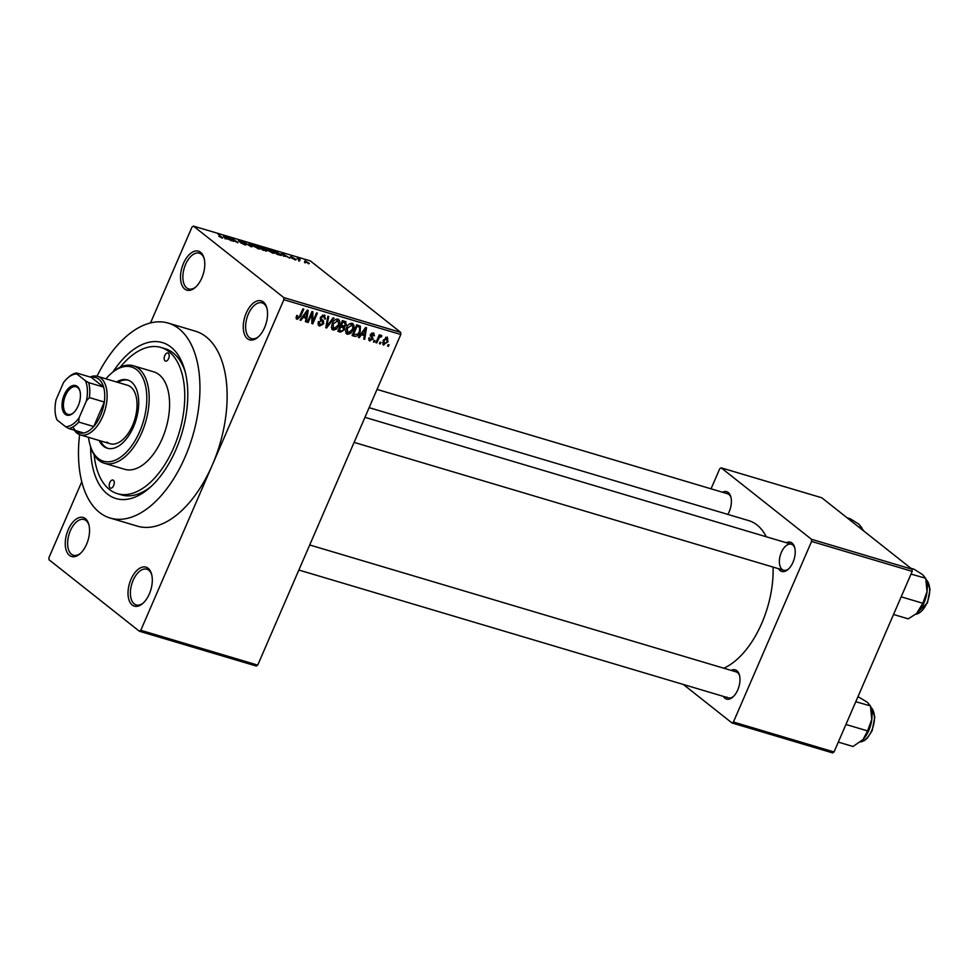 <?xml version="1.0" encoding="UTF-8"?>
<svg xmlns="http://www.w3.org/2000/svg" width="979" height="979" viewBox="0 0 979 979"><rect width="100%" height="100%" fill="white"/><g stroke="black" fill="none" stroke-linecap="round" stroke-linejoin="round"><path stroke-width="1.47" d="M85.344 518.625A20.339 11.136 106.6 0 1 88.771 524.316A20.339 11.136 106.6 0 1 79.984 553.82A20.339 11.136 106.6 0 1 69.448 555.362A20.339 11.136 106.6 0 1 68.212 529.725A20.339 11.136 106.6 0 1 85.344 518.625M88.967 525.087A18.65 10.206 -73.4 0 0 86.042 520.559A18.65 10.206 -73.4 0 0 84.084 519.531A18.65 10.206 -73.4 0 0 69.607 532.588A18.65 10.206 -73.4 0 0 71.479 554.236A18.65 10.206 -73.4 0 0 73.437 555.264A18.65 10.206 -73.4 0 0 80.572 553.282M200.597 252.313A20.339 11.136 106.6 0 1 204.011 258.003A20.339 11.136 106.6 0 1 195.237 287.496A20.339 11.136 106.6 0 1 184.701 289.038A20.339 11.136 106.6 0 1 183.465 263.412A20.339 11.136 106.6 0 1 200.597 252.313M204.207 258.762A18.65 10.206 -73.4 0 0 201.295 254.246A18.65 10.206 -73.4 0 0 199.324 253.206A18.65 10.206 -73.4 0 0 184.847 266.264A18.65 10.206 -73.4 0 0 186.72 287.912A18.65 10.206 -73.4 0 0 188.69 288.952A18.65 10.206 -73.4 0 0 195.812 286.969M263.351 301.973A20.339 11.136 106.6 0 1 266.777 307.663A20.339 11.136 106.6 0 1 257.991 337.168A20.339 11.136 106.6 0 1 247.454 338.71A20.339 11.136 106.6 0 1 246.218 313.072A20.339 11.136 106.6 0 1 263.351 301.973M266.973 308.422A18.65 10.206 -73.4 0 0 264.049 303.906A18.65 10.206 -73.4 0 0 262.078 302.866A18.65 10.206 -73.4 0 0 247.614 315.923A18.65 10.206 -73.4 0 0 249.474 337.584A18.65 10.206 -73.4 0 0 251.444 338.612A18.65 10.206 -73.4 0 0 258.578 336.629M148.11 568.285A20.339 11.136 106.6 0 1 151.525 573.975A20.339 11.136 106.6 0 1 142.75 603.48A20.339 11.136 106.6 0 1 132.214 605.022A20.339 11.136 106.6 0 1 130.978 579.384A20.339 11.136 106.6 0 1 148.11 568.285M151.721 574.746A18.65 10.206 -73.4 0 0 148.808 570.219A18.65 10.206 -73.4 0 0 146.838 569.191A18.65 10.206 -73.4 0 0 132.373 582.248A18.65 10.206 -73.4 0 0 134.233 603.896A18.65 10.206 -73.4 0 0 136.203 604.924A18.65 10.206 -73.4 0 0 143.326 602.954M731.08 670.382A15.26 8.346 106.6 0 1 736.832 670.688A15.26 8.346 106.6 0 1 739.402 674.959A15.26 8.346 106.6 0 1 732.818 697.085A15.26 8.346 106.6 0 1 724.913 698.235A15.26 8.346 106.6 0 1 723.346 696.375M726.932 697.109A13.559 7.416 -73.4 0 0 728.364 697.868A13.559 7.416 -73.4 0 0 733.406 696.546M739.598 675.73A13.559 7.416 -73.4 0 0 737.53 672.622A13.559 7.416 -73.4 0 0 736.11 671.875L309.707 544.973M722.49 492.217A15.26 8.346 106.6 0 1 728.241 492.535A15.26 8.346 106.6 0 1 730.811 496.806A15.26 8.346 106.6 0 1 727.838 514.416M731.007 497.577A13.559 7.416 -73.4 0 0 728.939 494.468A13.559 7.416 -73.4 0 0 727.507 493.722L377.025 389.409M786.321 542.733A15.26 8.346 106.6 0 1 792.072 543.039A15.26 8.346 106.6 0 1 794.642 547.31A15.26 8.346 106.6 0 1 788.058 569.435A15.26 8.346 106.6 0 1 780.153 570.598A15.26 8.346 106.6 0 1 778.574 568.726M354.104 442.386L783.604 570.219A13.559 7.416 -73.4 0 0 788.646 568.897M794.838 548.081A13.559 7.416 -73.4 0 0 792.77 544.973A13.559 7.416 -73.4 0 0 791.338 544.226A13.559 7.416 -73.4 0 0 780.814 553.722A13.559 7.416 -73.4 0 0 782.172 569.472M112.964 371.91A81.367 44.532 106.6 0 1 171.007 347.104A81.367 44.532 106.6 0 1 184.676 369.891A81.367 44.532 106.6 0 1 149.567 487.872A81.367 44.532 106.6 0 1 107.421 494.04A81.367 44.532 106.6 0 1 90.631 446.962M94.143 454.929A76.276 41.754 -73.4 0 0 109.403 489.451A76.276 41.754 -73.4 0 0 117.456 493.673L121.531 494.897A76.276 41.754 -73.4 0 0 151.304 486.306M185.276 372.142A76.276 41.754 -73.4 0 0 173.099 352.905A76.276 41.754 -73.4 0 0 165.047 348.683L160.972 347.459A76.276 41.754 -73.4 0 0 120.27 367.162M79.617 434.652A101.706 55.668 -73.4 0 0 99.466 512.409A101.706 55.668 -73.4 0 0 110.199 518.05A101.706 55.668 -73.4 0 0 189.131 446.828A101.706 55.668 -73.4 0 0 178.949 328.736A101.706 55.668 -73.4 0 0 168.217 323.094A101.706 55.668 -73.4 0 0 97.007 376.205M140.792 630.305L257.722 665.108L256.29 666.026L139.361 631.222L140.792 630.305L212.321 465.001A101.706 55.668 -73.4 0 0 206.141 336.837A101.706 55.668 -73.4 0 0 195.408 331.183L168.217 323.094M766.3 536.773A77.965 42.672 -73.4 0 0 757.048 524.977A77.965 42.672 -73.4 0 0 748.825 520.657L369.132 407.656M139.361 631.222L49.048 559.768L48.95 557.626L81.783 481.741M150.521 322.911L192.019 227.03L193.438 226.1L283.751 297.567L400.68 332.37L400.79 334.5L283.861 299.709L283.751 297.567M382.801 344.351L383.829 345.159L383.156 340.411L387.317 337.094L388.014 341.769L383.23 344.865M376.78 342.907L375.912 342.65L379.289 334.855L380.146 335.112L379.607 336.36L381.247 335.283L381.883 335.944L381.161 336.984L379.375 337.327L376.78 342.907L376.046 342.332M381.161 336.984L379.852 336.078M368.838 340.166L369.927 341.022L368.899 337.89L369.829 338.012L370.466 339.933L372.167 339.064L370.478 334.585L373.391 332.946L374.431 335.773L373.501 335.65L372.938 334.072L371.408 334.683L373.109 339.126L369.267 340.704M368.716 338.661L370.466 339.933M373.391 332.946L374.051 333.276M371.812 333.068L373.317 334.255L371.726 333.117M354.594 336.311L352.061 335.552L356.699 324.832L360.407 326.166L360.211 331.869C359.122 334.977 357.249 336.458 354.594 336.311L352.464 334.622M345.171 321.406L346.382 324.808L344.473 326.778L344.522 329.752L340.521 332.114L337.841 331.318L342.479 320.61L346.077 321.846M326.643 327.989L325.787 327.732L327.867 316.254L328.76 316.523L326.705 326.594L333.08 317.808L333.986 318.077L326.643 327.989L325.86 327.365M308.177 322.495L307.308 322.238L311.946 311.518L312.876 311.799L312.803 321.467L316.523 312.876L317.392 313.133L312.754 323.853L311.824 323.572L311.885 313.916L308.177 322.495L307.455 321.92M296.111 318.199L296.71 315.458L297.628 315.581L297.714 318.126L298.999 317.588L302.927 308.838L303.796 309.095L300.639 316.364L297.139 319.362L296.233 318.652M296.196 316.988L297.714 318.126M257.722 665.108L400.79 334.5M110.199 518.05L137.39 526.139A101.706 55.668 -73.4 0 0 212.321 465.001L283.861 299.709M300.932 320.329L300.015 320.06L307.284 310.135L308.201 310.404L306.329 321.944L305.424 321.675L306.06 318.248L303.062 317.355L300.932 320.329L300.223 319.778M318.151 324.881L319.631 326.056L318.334 321.589L319.264 321.712L320.255 324.832L322.801 323.511L320.5 317.22L324.233 315.018L325.456 318.995L324.526 318.873L323.719 316.278L321.357 317.514L321.149 318.689L323.462 320.818L323.682 323.755L319.631 326.056L318.738 325.603M317.906 323.143L320.255 324.832M324.233 315.018L325.077 315.446M322.458 315.116L324.306 316.56L322.324 315.177M320.255 317.979L322.14 319.766M337.975 319.105C340.043 320.512 340.349 322.678 338.918 325.603L336.397 329.201L333.215 330.094L331.453 327.684L332.187 323.755C333.313 320.659 335.246 319.105 337.975 319.105L338.746 319.497M331.844 329.017L332.419 329.703M352.183 323.339C354.251 324.747 354.569 326.913 353.138 329.837L350.617 333.423L347.423 334.328L345.673 331.905L346.407 327.977C347.533 324.881 349.454 323.339 352.183 323.339L352.966 323.731M346.052 333.239L346.627 333.925M359.269 337.694L358.363 337.425L365.632 327.5L366.538 327.769L364.665 339.297L363.76 339.028L364.396 335.613L361.398 334.72L359.269 337.694L358.571 337.143M374.308 342.173L373.44 341.916L374.1 340.386L374.969 340.643L374.308 342.173L373.574 341.598M380.244 343.935L379.375 343.678L380.036 342.148L380.904 342.405L380.244 343.935L379.509 343.36M388.394 346.37L387.537 346.113L388.198 344.584L389.055 344.841L388.394 346.37L387.672 345.795M304.628 262.213L305.387 262.825L304.493 262.531M299.917 260.194L297.175 258.456L300.027 259.374L299.28 259.619L299.77 260.512M298.522 259.521L298.999 258.958L298.693 259.655M298.693 260.451L299.464 261.063L298.558 260.769M295.817 259.986L291.852 258.211L295.279 259.276L290.298 256.926L291.142 256.62L296.05 259.459L295.217 259.827M294.618 259.631L295.279 259.276M290.298 256.926L291.008 256.926M291.73 257.073L290.983 257.367M283.567 255.543L281.695 253.133L289.821 258.187L286.566 256.425L283.335 256.082M272.713 253.133L265.542 248.678L273.3 251.958L274.365 253.218L272.713 253.133M258.493 248.899L251.322 244.456L259.092 247.724L260.157 248.984L258.493 248.899M222.417 238.166L218.88 236.282L222.355 237.64L218.084 234.189L222.392 237.726M221.719 237.934L222.355 237.64M193.438 226.1L310.367 260.903L400.68 332.37M225.231 238.178L223.359 235.768L231.472 240.822L228.217 239.06L224.986 238.717M229.049 237.983L233.332 241.372L227.104 236.881L235.976 241.642L232.549 238.497L237.909 242.743L228.902 238.301M245.778 245.08L246.059 244.432L244.921 244.86L240.247 242.572L245.203 244.187L238.276 240.895L239.268 240.467L243.477 242.511L239.916 240.969L239.157 241.164L239.977 241.678L246.059 244.432L244.921 244.86M244.26 244.652L245.203 244.187M238.276 240.895L239.121 240.785M239.916 240.969L239.047 241.409M249.155 243.441L251.787 246.867L250.942 246.622L243.025 241.617L250.685 246.231L248.911 244.004M266.447 251.211L266.741 250.538L262.996 250.208L257.636 245.962L264.049 248.544L266.741 250.538L265.676 251.003M263.767 249.204L264.049 248.544L264.159 249.351M280.312 254.026L281.487 255.397L277.216 254.43L271.856 250.196L275.748 251.407L280.153 254.381M309.278 263.473L304.677 261.65L305.069 260.769L309.291 263.559M304.677 261.65L305.069 260.769L304.689 261.65M834.035 751.97L832.615 752.9L731.998 722.955L733.43 722.025L834.035 751.97L912.195 571.369L811.579 541.424L811.481 539.282L912.085 569.227L912.195 571.369M733.43 722.025L811.579 541.424M811.481 539.282L721.168 467.827L821.773 497.773L912.085 569.227M711.048 488.815L719.736 468.745L721.168 467.827M683.366 684.48L731.998 722.955M723.811 668.216A77.965 42.672 -73.4 0 0 773.092 567.086M224.142 236.771L227.299 238.484L223.53 236.086L223.897 237.334M253.634 245.044C252.068 244.726 251.97 245.056 253.353 246.047L257.856 248.397L258.211 247.454L253.634 245.044C252.068 244.726 251.97 245.056 253.353 246.047L253.231 246.341M257.746 248.654L258.211 247.454M259.129 246.72L263.216 248.703L258.994 247.038M263.082 248.996L263.278 248.348M261.356 248.482L265.896 250.722L261.222 248.801M265.762 251.028L265.872 250.294M267.842 249.278C266.288 248.96 266.19 249.29 267.561 250.281L272.076 252.631L272.419 251.676L267.842 249.278C266.288 248.96 266.19 249.29 267.561 250.281L267.438 250.563M271.966 252.888L272.419 251.676M273.349 250.954L277.449 254.197L280.398 254.687L276.213 251.86L273.202 251.273M280.239 255.335L280.398 254.687M282.478 254.136L285.648 255.849L281.866 253.451L282.246 254.699M305.607 261.209L308.581 263.535L305.607 261.209L305.424 262.188M308.483 263.755L308.63 262.825M305.497 321.283L306.329 321.944M303.074 315.887L306.06 318.248M302.389 316.829L303.062 317.355M306.048 313.317L303.894 316.193L306.305 316.902L307.32 311.408L306.048 313.317L305.362 312.766M303.233 315.666L303.894 316.193M306.708 310.918L307.32 311.408M311.848 320.708L312.803 321.467M311.824 323.119L312.754 323.853M311.163 313.341L311.885 313.916M324.685 318.383L325.456 318.995M320.635 316.939L321.357 317.514M320.402 318.395L320.61 321.332M322.923 323.156L323.682 323.755M326.08 326.105L326.705 326.594M338.183 325.028L338.918 325.603M335.577 328.552L336.397 329.201M336.152 319.191L337.988 320.647L333.044 324.025L333.741 328.846L338.073 325.309L338.746 322.789L336.017 319.24M332.322 323.449L333.044 324.025M331.416 327.17L333.741 328.846M343.641 320.953L343.568 321.614M345.611 324.196L346.382 324.808M343.348 325.885L344.473 326.778M341.414 324.355L341.463 327.329M343.776 329.164L344.522 329.752M342.809 322.115L341.414 325.322L343.996 325.97L345.44 324.722L344.314 322.568L342.075 321.54M340.692 324.734L341.414 325.322M342.283 320.586L345.342 323.009L342.32 320.99M340.876 326.57L339.248 330.327L342.038 331L343.653 329.507L342.589 327.072L340.154 325.995M338.526 329.752L339.248 330.327M340.423 325.358L343.47 327.488L340.411 325.065M352.403 329.262L353.138 329.837M349.797 332.787L350.617 333.423M350.372 323.425L352.195 324.869L347.264 328.259L347.961 333.08L352.281 329.544L352.966 327.01L350.237 323.474M346.542 327.684L347.264 328.259M345.636 331.392L347.961 333.08M358.033 325.236L358.057 326.068M359.477 331.281L360.211 331.869M357.017 326.35L353.468 334.561L357.873 334.108L359.354 331.587L359.697 327.378L356.295 325.774M352.734 333.986L353.468 334.561M356.54 325.212L359.697 327.378M356.637 324.967L359.391 327.145M363.833 338.648L364.665 339.297M361.422 333.252L364.396 335.613M360.737 334.194L361.398 334.72M364.396 330.682L362.23 333.558L364.641 334.267L365.669 328.76L364.396 330.682L363.698 330.131M361.581 333.031L362.23 333.558M365.057 328.283L365.669 328.76M373.623 335.124L374.431 335.773M370.711 334.133L371.408 334.683M370.441 334.659L371.408 335.418M370.307 335.063L370.27 336.054M372.277 338.477L373.109 339.126M378.885 335.785L379.607 336.36M378.518 336.641L379.375 337.327M377.796 338.293L378.53 338.869M387.28 341.181L388.014 341.769M385.738 337.241L387.17 338.379L384.025 340.668L384.331 344.057L387.121 341.585L386.815 338.196L385.653 337.278M383.303 340.092L384.025 340.668M382.508 342.711L384.331 344.057M168.351 353.223A4.234 2.325 -73.4 0 0 167.911 352.991A4.234 2.325 -73.4 0 0 164.619 355.964A4.234 2.325 -73.4 0 0 165.035 360.884A4.234 2.325 -73.4 0 0 165.488 361.116A4.234 2.325 -73.4 0 0 168.78 358.143A4.234 2.325 -73.4 0 0 168.351 353.223M113.38 480.261A4.234 2.325 -73.4 0 0 112.928 480.028A4.234 2.325 -73.4 0 0 109.648 482.99A4.234 2.325 -73.4 0 0 110.064 487.921A4.234 2.325 -73.4 0 0 110.517 488.154A4.234 2.325 -73.4 0 0 113.809 485.18A4.234 2.325 -73.4 0 0 113.38 480.261M99.136 440.477A35.599 19.482 -73.4 0 0 103.541 446.24A35.599 19.482 -73.4 0 0 107.298 448.211A35.599 19.482 -73.4 0 0 134.931 423.283A35.599 19.482 -73.4 0 0 131.37 381.957A35.599 19.482 -73.4 0 0 127.613 379.974A35.599 19.482 -73.4 0 0 116.538 381.994M128.286 380.207A35.599 19.482 -73.4 0 0 117.896 382.397M100.494 440.88A35.599 19.482 -73.4 0 0 104.912 446.644A35.599 19.482 -73.4 0 0 107.984 448.394M88.538 437.319A49.158 26.91 -73.4 0 0 89.982 444.723A49.158 26.91 -73.4 0 0 98.243 458.478A49.158 26.91 -73.4 0 0 139.654 431.666A49.158 26.91 -73.4 0 0 136.668 369.707A49.158 26.91 -73.4 0 0 111.202 373.44A49.158 26.91 -73.4 0 0 105.94 378.836M111.202 373.44L112.34 372.436A50.847 27.828 106.6 0 1 133.315 365.767A50.847 27.828 106.6 0 1 138.688 368.581A50.847 27.828 106.6 0 1 143.778 427.627A50.847 27.828 106.6 0 1 104.312 463.238A50.847 27.828 106.6 0 1 98.94 460.424A50.847 27.828 106.6 0 1 90.398 446.179L89.982 444.723M104.312 463.238L124.7 469.308A50.847 27.828 -73.4 0 0 164.178 433.697A50.847 27.828 -73.4 0 0 159.075 374.651A50.847 27.828 -73.4 0 0 153.715 371.836L133.315 365.767M117.456 493.673A76.276 41.754 -73.4 0 0 176.648 440.269A76.276 41.754 -73.4 0 0 169.012 351.694A76.276 41.754 -73.4 0 0 160.972 347.459M90.141 377.025A30.508 16.704 106.6 0 1 97.606 376.352L127.515 385.261A30.508 16.704 106.6 0 1 130.733 386.95A30.508 16.704 106.6 0 1 133.793 422.377A30.508 16.704 106.6 0 1 110.113 443.744A30.508 16.704 106.6 0 1 106.895 442.055M78.198 405.844A15.419 8.444 106.6 0 1 73.192 413.101A15.419 8.444 106.6 0 1 63.305 411.816A15.419 8.444 106.6 0 1 64.259 394.831A15.419 8.444 106.6 0 1 79.85 390.731A15.419 8.444 106.6 0 1 78.198 405.844M79.972 391.184A14.404 7.881 -73.4 0 0 76.154 386.766A14.404 7.881 -73.4 0 0 65.532 395.43A14.404 7.881 -73.4 0 0 67.93 414.386A14.404 7.881 -73.4 0 0 73.535 412.783M72.923 426.966A28.819 15.774 -73.4 0 0 83.729 432.999A28.819 15.774 -73.4 0 0 93.727 426.526A28.819 15.774 -73.4 0 0 100.556 415.488A28.819 15.774 -73.4 0 0 104.325 402.039A28.819 15.774 -73.4 0 0 103.603 387.084A28.819 15.774 -73.4 0 0 91.353 377.392L76.399 372.938L76.9 374.002A27.118 14.844 -73.4 0 0 67.771 377.906A27.118 14.844 -73.4 0 0 63.439 382.728L56.06 399.775A27.118 14.844 -73.4 0 0 56.072 417.238A27.118 14.844 -73.4 0 0 57.027 419.93L65.556 426.673A27.118 14.844 -73.4 0 0 79.018 417.947L86.397 400.9A27.118 14.844 -73.4 0 0 85.418 380.758L76.9 374.002M97.606 376.352A30.508 16.704 106.6 0 1 102.685 416.503A30.508 16.704 106.6 0 1 80.205 434.847A30.508 16.704 106.6 0 1 74.318 430.197M79.018 417.947L78.773 422.071L93.727 426.526L104.325 402.039L89.37 397.584L86.397 400.9M85.418 380.758L88.648 382.63L103.603 387.084L91.353 377.392M83.729 432.999L68.775 428.545L65.556 426.673M57.027 419.93L56.525 418.853A28.819 15.774 106.6 0 1 56.488 418.694L56.072 417.238M67.771 377.906L68.922 376.903A28.819 15.774 106.6 0 1 76.399 372.938M78.773 422.071A28.819 15.774 106.6 0 1 68.775 428.545M88.648 382.63A28.819 15.774 106.6 0 1 89.37 397.584M858.705 526.983L861.887 527.938L862.377 529.896M847.043 517.756L850.225 518.711L858.828 524.144L861.838 527.754L862.462 529.969M857.996 696.62L867.431 702.298L870.478 706.092L871.799 719.32L867.578 730.909L863.062 739.524L853.003 746.487L838.305 742.119M845.942 724.472L867.578 730.909M855.781 701.723L870.441 705.908L871.188 708.563A22.37 12.25 -73.4 0 1 871.799 719.32A22.37 12.25 -73.4 0 1 863.062 739.524A22.37 12.25 -73.4 0 1 861.532 741.005L861.422 741.103A22.37 12.25 -73.4 0 0 861.532 741.005M916.772 613.356L916.662 613.454A22.37 12.25 106.6 0 0 916.772 613.356A22.37 12.25 106.6 0 0 918.302 611.875A22.37 12.25 -73.4 0 0 924.029 602.844A22.37 12.25 -73.4 0 0 927.04 591.683L922.805 603.26L916.662 613.454L908.231 618.85L893.546 614.469M901.182 596.823L922.805 603.26M910.874 568.273L914.056 569.215L922.659 574.661L925.718 578.442L927.04 591.683A22.37 12.25 -73.4 0 0 926.428 580.914L925.669 578.259L911.021 574.073M299.917 315.789L300.639 316.364M326.423 324.269L327.096 324.795M338.269 330.339L340.521 332.114M370.417 334.732L372.204 336.152M863.857 531.071A18.65 10.206 -73.4 0 0 862.218 529.064M860.419 741.935A18.65 10.206 -73.4 0 0 871.726 730.542A18.65 10.206 -73.4 0 0 870.808 707.217M915.659 614.286A18.65 10.206 -73.4 0 0 926.966 602.893A18.65 10.206 -73.4 0 0 926.048 579.568M321.871 319.558L320.206 318.248M359.562 327.267L356.503 324.844M728.364 697.868L298.864 570.035M364.947 417.323L791.338 544.226M80.205 434.847L110.113 443.744M862.193 528.978L864.261 531.377M870.784 707.132L874.81 716.848L872.203 730.579L867.235 738.264L864.2 740.699L860.345 741.996M915.573 614.347L927.443 602.929L930.05 589.199L926.024 579.482"/></g></svg>
